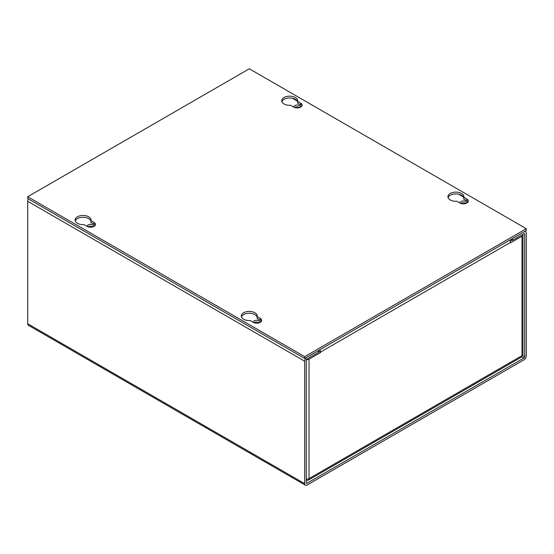 <?xml version="1.0" encoding="UTF-8"?>
<svg xmlns="http://www.w3.org/2000/svg" width="554" height="554" viewBox="0 0 554 554"><rect width="100%" height="100%" fill="white"/><g stroke="black" fill="none" stroke-linecap="round" stroke-linejoin="round"><path stroke-width="0.83" d="M306.279 479.175A3.366 1.946 0 0 0 309.021 478.614A3.366 1.946 60 0 1 308.322 480.159L521.279 357.205A3.366 1.946 -120 0 0 521.979 355.661L521.979 236.233L510.483 242.867L510.483 242.417A3.366 1.946 -120 0 0 509.784 240.069M318.702 350.391A1.136 0.658 60 0 1 318.938 351.188L320.517 352.545L320.517 352.095A3.366 1.946 60 0 0 319.817 349.747M320.517 352.545L309.021 359.179A3.366 1.946 180 0 1 306.404 359.747M512.062 240.131L510.276 241.163M521.979 236.233A3.366 1.946 0 0 0 522.962 234.854A3.366 1.946 0 0 0 522.851 234.349M309.021 359.179L309.021 478.614L521.979 355.661A3.366 1.946 0 0 0 522.962 354.29L522.962 234.854M308.322 480.159A3.366 1.946 60 0 1 306.639 479.993L306.279 479.785M318.938 351.631L318.55 351.859M293.925 107.185A3.331 1.925 180 0 1 293.89 106.915A3.331 1.925 180 0 1 295.947 105.142A3.331 1.925 180 0 1 299.576 105.558A3.331 1.925 180 0 1 300.552 106.915A3.331 1.925 180 0 1 300.517 107.185M294.666 107.504A3.331 1.925 180 0 1 299.576 107.379A3.331 1.925 180 0 1 299.776 107.504M460.125 203.138A3.331 1.925 180 0 1 460.09 202.868A3.331 1.925 180 0 1 462.147 201.095A3.331 1.925 180 0 1 465.776 201.511A3.331 1.925 180 0 1 466.752 202.868A3.331 1.925 180 0 1 466.717 203.138M460.866 203.457A3.331 1.925 180 0 1 465.776 203.332A3.331 1.925 180 0 1 465.976 203.457M87.283 226.489A3.331 1.925 180 0 1 87.248 226.219A3.331 1.925 180 0 1 89.305 224.446A3.331 1.925 180 0 1 92.933 224.862A3.331 1.925 180 0 1 93.91 226.219A3.331 1.925 180 0 1 93.875 226.489M88.024 226.808A3.331 1.925 180 0 1 92.933 226.683A3.331 1.925 180 0 1 93.134 226.808M253.483 322.442A3.331 1.925 180 0 1 253.448 322.172A3.331 1.925 180 0 1 255.505 320.399A3.331 1.925 180 0 1 259.133 320.814A3.331 1.925 180 0 1 260.11 322.172A3.331 1.925 180 0 1 260.075 322.442M254.224 322.76A3.331 1.925 180 0 1 259.133 322.636A3.331 1.925 180 0 1 259.334 322.76M523.918 359.858L307.082 485.041A3.366 1.946 -60 0 1 305.399 485.207A3.366 1.946 -60 0 1 304.7 483.67L304.7 361.229A3.366 1.946 -60 0 1 307.082 357.101L318.55 350.481L318.55 352.302L307.082 358.923A1.136 0.658 -60 0 0 306.279 360.315L306.279 482.756A1.136 0.658 -60 0 0 306.514 483.275A1.136 0.658 -60 0 0 307.082 483.22L523.918 358.029A1.136 0.658 -60 0 0 524.721 356.637L524.721 234.197A1.136 0.658 -60 0 0 524.486 233.677A1.136 0.658 -60 0 0 523.918 233.74L512.45 240.36L512.45 238.532L523.918 231.911A3.366 1.946 -60 0 1 525.601 231.745A3.366 1.946 -60 0 1 526.3 233.289L526.3 355.73A3.366 1.946 -60 0 1 523.918 359.858M28.399 198.955A3.366 1.946 120 0 0 27.7 201.303L27.7 323.744A3.366 1.946 120 0 0 28.399 325.288L305.399 485.207M510.871 239.446L512.45 240.36M90.939 220.603L94.042 222.396A4.896 2.825 180 0 1 95.475 224.398A4.896 2.825 180 0 1 92.456 227.008A4.896 2.825 180 0 1 87.117 226.392L84.014 224.605A7.95 4.591 180 0 1 77.421 223.29A7.95 4.591 180 0 1 75.095 220.049A7.95 4.591 180 0 1 80.005 215.804A7.95 4.591 180 0 1 88.668 216.801A7.95 4.591 180 0 1 90.995 220.049A7.95 4.591 180 0 1 90.939 220.603L90.939 222.431L94.042 224.218A4.896 2.825 0 0 1 95.212 225.305M90.939 221.309A7.95 4.591 0 0 0 88.668 218.622A7.95 4.591 0 0 0 80.752 217.473A7.95 4.591 0 0 0 75.254 220.956M297.581 101.299L300.683 103.092A4.896 2.825 180 0 1 302.117 105.094A4.896 2.825 180 0 1 299.098 107.705A4.896 2.825 180 0 1 293.758 107.095L290.656 105.302A7.95 4.591 180 0 1 284.063 103.993A7.95 4.591 180 0 1 281.737 100.745A7.95 4.591 180 0 1 286.647 96.5A7.95 4.591 180 0 1 295.31 97.497A7.95 4.591 180 0 1 297.637 100.745A7.95 4.591 180 0 1 297.581 101.299L297.581 103.127L300.683 104.914A4.896 2.825 0 0 1 301.854 106.001M297.581 102.005A7.95 4.591 0 0 0 295.31 99.318A7.95 4.591 0 0 0 287.394 98.169A7.95 4.591 0 0 0 281.896 101.652M257.139 316.563L260.242 318.349A4.896 2.825 180 0 1 261.675 320.351A4.896 2.825 180 0 1 258.656 322.961A4.896 2.825 180 0 1 253.317 322.352L250.214 320.558A7.95 4.591 180 0 1 243.621 319.249A7.95 4.591 180 0 1 241.295 316.002A7.95 4.591 180 0 1 246.205 311.757A7.95 4.591 180 0 1 254.868 312.754A7.95 4.591 180 0 1 257.195 316.002A7.95 4.591 180 0 1 257.139 316.563L257.139 318.384L260.242 320.177A4.896 2.825 0 0 1 261.412 321.265M257.139 317.262A7.95 4.591 0 0 0 254.868 314.575A7.95 4.591 0 0 0 246.952 313.425A7.95 4.591 0 0 0 241.454 316.916M463.781 197.259L466.884 199.045A4.896 2.825 180 0 1 468.317 201.047A4.896 2.825 180 0 1 465.298 203.657A4.896 2.825 180 0 1 459.959 203.048L456.856 201.254A7.95 4.591 180 0 1 450.264 199.946A7.95 4.591 180 0 1 447.937 196.698A7.95 4.591 180 0 1 452.847 192.453A7.95 4.591 180 0 1 461.51 193.45A7.95 4.591 180 0 1 463.836 196.698A7.95 4.591 180 0 1 463.781 197.259L463.781 199.08L466.884 200.873A4.896 2.825 0 0 1 468.054 201.961M463.781 197.965A7.95 4.591 0 0 0 461.51 195.271A7.95 4.591 0 0 0 453.594 194.122A7.95 4.591 0 0 0 448.096 197.612M526.3 228.712L526.3 230.54L304.7 358.48L27.7 198.554L27.7 196.732L249.3 68.793L526.3 228.712L304.7 356.651L27.7 196.732M304.7 358.48L304.7 356.651M510.483 242.417L320.517 352.095M304.7 483.67L27.7 323.744M304.7 361.229L27.7 201.303M292.408 98.252L297.159 100.994M458.608 194.205L463.359 196.947M524.721 356.637L522.443 355.329M523.918 233.74L524.721 234.197M307.082 483.22L306.279 482.756M521.723 356.762L523.918 358.029M94.042 222.396L94.042 224.218M300.683 103.092L300.683 104.914M260.242 318.349L260.242 320.177M466.884 199.045L466.884 200.873M524.901 231.343L525.601 231.745"/></g></svg>

